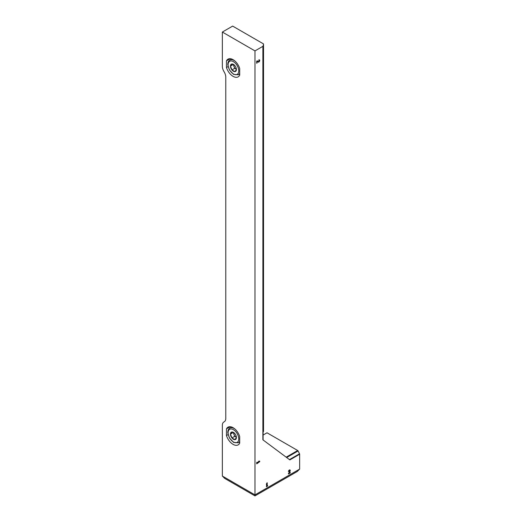 <?xml version="1.0" encoding="UTF-8"?>
<svg xmlns="http://www.w3.org/2000/svg" width="522" height="522" viewBox="0 0 522 522"><rect width="100%" height="100%" fill="white"/><g stroke="black" fill="none" stroke-linecap="round" stroke-linejoin="round"><path stroke-width="0.78" d="M254.984 495.9L297.279 471.483L299.654 469.102L299.654 454.244L289.847 459.908L262.886 439.824L262.886 46.341L254.984 50.902L222.346 32.051L222.346 66.287A7.288 4.209 -120 0 0 223.853 71.37L224.271 72.088A7.288 4.209 -120 0 1 225.778 77.171L225.778 418.429A7.288 4.209 -120 0 1 224.271 421.769L223.853 422.004A7.288 4.209 -120 0 0 222.346 425.345L222.346 476.044L254.984 494.895L254.984 495.9L224.721 478.426L222.346 476.044M263.538 434.806L267.016 432.797L297.697 450.512A0.731 0.418 -120 0 1 298.095 450.956L299.537 453.794A0.731 0.418 -120 0 1 299.654 454.244M239.696 68.499A10.205 5.892 -120 0 0 227.977 59.169A10.205 5.892 -120 0 0 226.463 60.859L226.463 67.521A10.205 5.892 -120 0 0 238.182 76.845A10.205 5.892 -120 0 0 239.696 75.161L239.696 68.499M239.696 436.509A10.205 5.892 -120 0 0 227.977 427.185A10.205 5.892 -120 0 0 226.463 428.875L226.463 435.531A10.205 5.892 -120 0 0 238.182 444.861A10.205 5.892 -120 0 0 239.696 443.171L239.696 436.509M254.984 50.902L254.984 494.895L299.654 469.102M257.124 61.433L258.155 62.085A1.272 0.737 120 0 0 258.175 62.098A1.272 0.737 120 0 0 259.447 61.361A1.272 0.737 120 0 0 259.447 59.886A1.272 0.737 120 0 0 258.808 59.952L258.808 60.435A0.679 0.391 120 0 1 259.147 61.185A0.679 0.391 120 0 1 258.462 61.576L257.287 60.833L256.707 61.165L256.707 63.247L257.124 63.005L256.785 61.237L257.124 63.005M259.715 461.657L259.715 461.174L259.108 461.07L258.507 461.415L259.108 461.52L257.124 462.668L257.124 462.211L256.707 462.459L256.707 463.843L259.715 461.657L259.369 461.115M288.888 473.245L289.971 471.431A1.272 0.737 120 0 0 289.984 469.93A1.272 0.737 120 0 0 289.005 470.276A1.272 0.737 120 0 0 288.444 471.562L288.868 471.314A0.679 0.391 120 0 1 289.69 470.446A0.679 0.391 120 0 1 289.677 471.249L288.444 473.989L290.252 472.945L290.252 472.462L288.588 473.076M267.616 486.015L267.616 485.532L267.225 485.754L267.225 482.772L266.409 483.933L266.409 484.625L266.801 483.705L266.409 486.713L267.616 486.015L267.271 485.728M263.532 80.747A0.679 0.391 180 0 1 263.538 80.832L263.538 48.096A0.679 0.391 0 0 0 263.532 48.011M263.532 431.498A0.679 0.391 0 0 1 263.538 431.583L263.532 44.148A0.679 0.391 0 0 0 263.342 43.815L232.649 26.1L222.346 32.051M263.532 44.148L263.095 46.093A0.731 0.418 0 0 1 262.886 46.341M230.195 426.722L226.463 428.875M228.094 434.591L226.463 435.531M239.67 442.036A10.205 5.892 -120 0 0 239.696 442.049L238.365 442.793A8.502 4.907 60 0 0 239.696 441.227M230.195 58.705L226.463 60.859M228.094 66.581L226.463 67.521M239.67 74.026A10.205 5.892 -120 0 0 239.696 74.039L238.365 74.776A8.502 4.907 60 0 0 239.696 73.217M266.879 482.967L267.225 485.754M266.409 486.315L267.271 485.819M289.827 470.785A1.272 0.737 120 0 0 289.788 469.872M288.516 471.125L288.868 471.314M289.469 470.433A0.679 0.391 120 0 0 288.979 470.296M288.444 473.591L290.252 472.945M258.697 461.311L259.108 461.52M256.785 462.414L257.124 462.668M256.707 463.451L257.124 463.601M256.785 463.406L256.785 462.955L257.124 463.151M256.785 462.955L259.369 461.461M257.92 61.935A1.272 0.737 120 0 0 258.834 61.531M259.29 60.741A1.272 0.737 120 0 0 259.251 59.828M257.268 60.839L258.116 61.374A0.679 0.391 120 0 0 258.136 61.387M258.932 60.382A0.679 0.391 120 0 0 258.808 60.206L259.147 60.402M236.401 437.54A4.209 2.427 60 0 1 234.913 439.661L236.401 437.54A4.209 2.427 60 0 0 234.913 433.704A4.209 2.427 60 0 0 233.425 432.386A4.209 2.427 60 0 0 231.938 431.988L230.45 434.108L231.938 437.938L234.913 439.661A4.209 2.427 60 0 1 231.938 437.938A4.209 2.427 60 0 1 230.45 434.108A4.209 2.427 60 0 1 231.938 431.988M233.608 432.503A3.647 2.101 60 0 0 233.941 434.434A3.647 2.101 60 0 0 236.172 437.214A3.647 2.101 60 0 0 236.394 437.332L234.685 436.353L233.301 432.366M234.685 436.353L231.938 437.938M233.197 432.516L230.45 434.108M236.401 69.53A4.209 2.427 60 0 1 234.913 71.644L236.401 69.53A4.209 2.427 60 0 0 234.913 65.694A4.209 2.427 60 0 0 233.425 64.376A4.209 2.427 60 0 0 231.938 63.978L230.45 66.092L231.938 69.928L234.913 71.644A4.209 2.427 60 0 1 231.938 69.928A4.209 2.427 60 0 1 230.45 66.092A4.209 2.427 60 0 1 231.938 63.978M233.608 64.493A3.647 2.101 60 0 0 233.941 66.424A3.647 2.101 60 0 0 236.172 69.198A3.647 2.101 60 0 0 236.394 69.315L234.685 68.343L233.301 64.356M234.685 68.343L231.938 69.928M233.197 64.506L230.45 66.092M263.095 439.981L263.095 46.093M289.456 459.614L299.537 453.794M286.676 457.546L298.095 450.956M286.173 457.168L297.697 450.512M233.425 441.971A7.53 4.346 60 0 1 228.812 430.082A7.53 4.346 60 0 1 238.039 435.413A7.53 4.346 60 0 1 233.425 441.971M238.365 442.793L233.628 442.421L229.484 438.049L227.84 433.045C227.677 430.689 228.349 429.025 229.863 428.06A8.502 4.907 60 0 1 234.828 428.947M233.425 73.961A7.53 4.346 60 0 1 228.812 62.072A7.53 4.346 60 0 1 238.039 67.397A7.53 4.346 60 0 1 233.425 73.961M238.365 74.776L233.628 74.405L229.484 70.033L227.84 65.028C227.677 62.673 228.349 61.015 229.863 60.05A8.502 4.907 60 0 1 234.828 60.93M263.538 431.55L263.538 80.799M263.538 48.063L263.538 44.096M289.345 470.25L289.69 470.446M229.863 428.06L231.651 427.029M229.863 60.05L231.651 59.019"/></g></svg>

